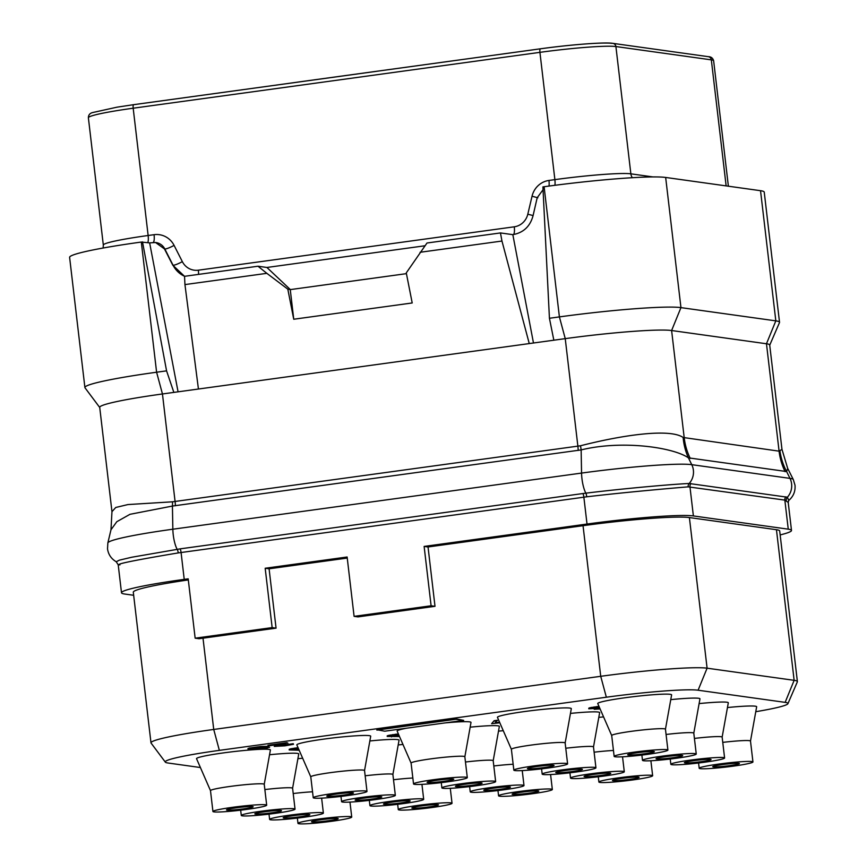 <?xml version="1.0" encoding="UTF-8"?>
<svg xmlns="http://www.w3.org/2000/svg" width="867" height="867" viewBox="0 0 867 867"><rect width="100%" height="100%" fill="white"/><g stroke="black" fill="none" stroke-linecap="round" stroke-linejoin="round"><path stroke-width="1.3" d="M200.407 767.533L168.046 763.014A74.844 5.354 -6.7 0 1 165.337 762.136L151.096 743.095A86.765 6.199 -6.7 0 1 150.988 742.846A86.765 6.199 -6.7 0 1 213.726 729.45L600.723 676.303A86.765 6.199 -6.7 0 1 707.093 668.186L794.139 680.335A86.765 6.199 -6.7 0 1 797.391 681.603L779.693 530.983A86.765 6.199 173.3 0 0 776.453 529.715L689.395 517.566A86.765 6.199 173.3 0 0 583.036 525.684L428.038 546.969L424.126 546.427L587.024 524.047A86.765 6.199 -6.7 0 1 693.383 515.93L788.255 529.173A86.765 6.199 -6.7 0 1 791.495 530.441A86.765 6.199 -6.7 0 1 780.159 534.917M133.659 595.282L124.74 594.036A86.765 6.199 -6.7 0 1 121.499 592.768A86.765 6.199 -6.7 0 1 184.227 579.373L188.182 578.831L195.151 638.177L199.085 638.73A86.765 6.199 173.3 0 1 203.008 638.177L276.064 628.152L269.095 568.795L347.255 558.066M188.312 579.925A86.765 6.199 173.3 0 0 133.301 592.226L150.988 742.846M424.126 546.427L431.105 605.773L435.006 606.315L428.038 546.969M435.006 606.315L358.006 616.892L354.094 616.35L347.125 557.004L265.183 568.253L272.151 627.6L195.151 638.177M165.337 762.136A74.844 5.354 -6.7 0 1 219.351 750.367L606.347 697.22A74.844 5.354 -6.7 0 1 698.098 690.219L785.144 702.368A74.844 5.354 -6.7 0 1 787.908 703.69A74.844 5.354 -6.7 0 1 755.775 711.699M797.391 681.603A86.765 6.199 -6.7 0 1 797.347 681.863L787.908 703.69M431.105 605.773L354.094 616.35M119.939 564.905C114.141 564.406 133.583 560.407 178.266 552.908L586.71 496.802C628.196 491.936 674.949 487.926 688.203 486.853L784.841 500.107L788.211 502.448L788.699 500.497C793.424 496.433 795.516 491.34 795.006 485.217L793.294 479.527A89.897 6.427 -6.7 0 0 789.989 478.378A16.527 15.899 97.9 0 1 787.388 497.214L788.732 500.476M587.024 524.047L583.859 497.159A4.129 1.084 82.2 0 0 582.895 493.54L585.864 493.16C628.163 488.002 676.065 483.992 689.167 483.504L787.388 497.214A4.129 4.021 116 0 0 786.261 500.541M121.499 592.768L118.205 564.775L116.2 561.74L119.451 560.136L131.697 557.253L180.098 548.865L582.895 493.54M110.976 529.78L107.855 542.926A89.897 6.427 -6.7 0 1 172.847 529.217L172.425 506.057A12.452 3.208 87.7 0 0 172.5 501.809L127.937 504.561L115.755 507.477L111.962 511.671L110.976 529.78L116.817 521.706L129.996 514.304L172.425 506.057L581.139 449.919C622.029 439.883 673.204 447.296 688.409 457.841A61.676 56.637 108.6 0 1 683.142 437.477L779.086 451.165L781.969 449.344L769.712 345.033A86.765 6.199 -6.7 0 0 766.471 343.765L671.611 330.522L680.953 307.622A99.163 7.088 173.3 0 0 559.399 316.899L549.429 318.276L553.84 340.2L198.435 389.023L162.454 393.965L156.602 372.225A99.163 7.088 173.3 0 0 84.901 387.538A99.163 7.088 173.3 0 0 85.02 387.82L99.727 407.479M172.5 501.809L580.467 445.779C623.145 434.855 669.855 428.244 683.142 437.477M178.266 552.908A4.129 1.214 80.9 0 0 177.15 549.288A16.527 4.346 82.2 0 1 172.847 529.217L581.562 473.079A89.897 6.427 -6.7 0 1 691.768 464.669L688.409 457.841L786.618 471.55L787.68 468.397L781.969 449.344M688.203 486.853A4.129 3.901 85.2 0 1 689.167 483.504A16.527 15.899 97.9 0 0 691.768 464.669L789.989 478.378L786.618 471.55A61.687 60.809 72 0 1 779.953 450.992M111.962 511.671L99.716 407.36A86.765 6.199 -6.7 0 1 162.454 393.965L175.091 501.592A12.398 3.262 82.2 0 1 175.383 505.764M578.181 450.439A12.398 3.262 82.2 0 0 577.888 446.267L565.241 338.639L553.84 340.2M549.429 318.276L542.915 186.893L544.108 186.73L559.399 316.899L565.241 338.639A86.765 6.199 -6.7 0 1 671.611 330.522L684.226 437.922A61.98 59.628 97.9 0 0 690.262 458.437M769.733 345.153L779.476 322.611A99.163 7.088 173.3 0 0 779.531 322.318L764.239 192.138A99.163 7.088 173.3 0 0 760.532 190.697L665.661 177.453A99.163 7.088 173.3 0 0 544.108 186.73M173.855 392.393L166.572 370.859L156.602 372.225L141.31 242.056L149.644 242.89L155.561 242.511L164.459 248.927L172.804 265.204L184.541 276.324L184.942 284.582L198.435 389.023M149.644 242.89L178.071 391.819M141.31 242.056A99.163 7.088 173.3 0 0 69.609 257.358L84.901 387.538M166.572 370.859L142.502 241.893M529.26 343.581L501.96 241.037L500.454 232.93L512.831 234.654C523.397 232.746 530.138 226.439 533.053 215.72L537.193 197.73L543.056 189.721M500.454 232.93L426.998 243.009L406.276 272.888L412.204 302.962L293.74 319.24L287.811 289.155L290.261 289.611L406.428 273.647M424.938 245.773L266.917 267.469L290.261 289.502M184.541 276.313L257.987 266.223L266.917 267.469M533.476 342.996L512.831 234.654M297.609 82.148L378.034 71.105M297.468 82.137L540.358 48.823M147.78 242.63A8.258 2.178 82.2 0 0 148.138 235.499A61.98 4.433 -6.7 0 0 103.325 245.068L88.38 117.782C88.423 115.008 89.821 113.274 92.574 112.569L117.045 107.172L133.681 104.669A3.717 0.975 82.2 0 1 133.756 104.669L376.625 71.311M257.987 266.223L266.841 273.333L184.942 284.582M266.841 273.333L287.811 289.155M501.96 241.037L420.062 252.286M290.261 289.611L293.74 319.24M538.299 790.888A13.428 0.965 -6.7 0 1 538.797 791.083A13.428 0.965 -6.7 0 1 527.353 793.392A13.428 0.965 -6.7 0 1 512.625 794.421A13.428 0.965 -6.7 0 1 512.126 794.215A13.428 0.965 -6.7 0 1 523.57 791.918A13.428 0.965 -6.7 0 1 538.299 790.888M532.772 793.673A27.061 1.94 -6.7 0 1 498.579 795.808A27.061 1.94 -6.7 0 1 518.152 791.636A27.061 1.94 173.3 0 1 552.344 789.501A27.061 1.94 173.3 0 1 532.772 793.673M264.24 784.342A27.061 1.94 173.3 0 0 264.24 784.299L270.396 750.031A37.183 2.655 173.3 0 0 223.426 752.903A37.183 2.655 173.3 0 0 196.549 758.701L210.486 790.639M310.798 776.886A27.061 1.94 -6.7 0 1 310.787 776.843A27.061 1.94 -6.7 0 1 330.349 772.66A27.061 1.94 173.3 0 1 364.541 770.525A27.061 1.94 173.3 0 0 364.541 770.525L370.697 736.256A37.183 2.655 173.3 0 0 323.727 739.128A37.183 2.655 173.3 0 0 296.85 744.926L310.787 776.865M565.154 742.997L571.31 708.697A37.183 2.655 173.3 0 0 524.329 711.579A37.183 2.655 173.3 0 0 497.463 717.377L511.4 749.316A27.061 1.94 -6.7 0 1 511.389 749.294A27.061 1.94 -6.7 0 1 530.962 745.111A27.061 1.94 173.3 0 1 565.143 742.976L567.603 763.849A27.061 1.94 173.3 0 0 533.411 765.984A27.061 1.94 -6.7 0 0 513.849 770.167A27.061 1.94 -6.7 0 0 548.031 768.032A27.061 1.94 173.3 0 0 567.603 763.849M671.611 694.922A37.183 2.655 173.3 0 0 624.63 697.805A37.183 2.655 173.3 0 0 597.764 703.592L611.701 735.53A27.061 1.94 -6.7 0 1 611.701 735.509A27.061 1.94 -6.7 0 1 631.263 731.336A27.061 1.94 173.3 0 1 665.455 729.201L671.611 694.922M292.58 788.298A27.061 1.94 173.3 0 0 292.591 788.266L298.747 753.987A37.183 2.655 173.3 0 0 269.55 754.745M365.159 775.792A27.061 1.94 173.3 0 1 392.892 774.48A27.061 1.94 173.3 0 0 392.892 774.48L399.048 740.212A37.183 2.655 173.3 0 0 369.851 740.971M465.46 762.017A27.061 1.94 173.3 0 1 493.193 760.706A27.061 1.94 173.3 0 1 493.193 760.749L499.349 726.427A37.183 2.655 173.3 0 0 470.152 727.185M565.772 748.243A27.061 1.94 173.3 0 1 593.494 746.931A27.061 1.94 173.3 0 1 593.494 746.975L599.65 712.652A37.183 2.655 173.3 0 0 570.464 713.411M693.795 733.2A27.061 1.94 173.3 0 0 693.795 733.157L699.962 698.878A37.183 2.655 173.3 0 0 670.765 699.636M302.659 758.246A37.183 2.655 173.3 0 0 297.901 758.701M402.971 744.471A37.183 2.655 173.3 0 0 398.202 744.926M503.272 730.686A37.183 2.655 173.3 0 0 498.503 731.152M603.573 716.911A37.183 2.655 173.3 0 0 598.804 717.367M722.146 737.156A27.061 1.94 173.3 0 0 722.146 737.113L728.302 702.834A37.183 2.655 173.3 0 0 699.105 703.592M750.497 741.112A27.061 1.94 173.3 0 0 750.497 741.068L756.653 706.789A37.183 2.655 173.3 0 0 727.456 707.548M599.823 708.306L597.32 708.469M596.117 708.588L594.209 709.271L600.094 708.946M598.967 706.345L589.658 707.786L588.78 708.805L599.769 708.187M499.555 722.168L495.263 722.753M499.717 722.558L494.775 723.241L497.279 720.271L494.125 720.705L491.622 723.674L499.825 722.807M398.354 733.905L388.264 735.454L387.191 736.441L399.503 736.538M391.624 736.354L391.526 736.896M298.042 747.657L290.066 748.936L289.188 749.944L299.169 750.237M298.4 748.481L292.277 749.326M287.931 743.214L286.923 742.672L267.968 745.273L268.976 745.815L283.715 743.788L274.243 746.4L284.842 745.848L293.523 744.287L277.635 746.151L286.977 743.073L268.022 745.685M280.442 744.244L274.243 746.4M293.523 744.287L293.241 743.691L278.383 745.772M269.594 747.365L267.372 746.357L260.837 746.465L249.252 748.058L247.951 748.6L248.461 749.37L254.562 749.63L266.234 748.351L269.55 747.213L263.037 746.736L247.995 749.012M406.32 728.237A37.183 2.655 173.3 0 0 397.162 731.152L411.088 763.09A27.061 1.94 -6.7 0 1 430.661 758.885A27.061 1.94 173.3 0 1 464.842 756.75L467.302 777.623A27.061 1.94 173.3 0 0 433.11 779.758A27.061 1.94 -6.7 0 0 413.537 783.941A27.061 1.94 -6.7 0 0 447.73 781.806A27.061 1.94 173.3 0 0 467.302 777.623M464.853 756.772L470.998 722.471A37.183 2.655 173.3 0 0 444.955 722.926M463.682 720.358L455.814 718.851L376.842 729.7L384.699 731.206L419.78 726.383A37.064 2.644 173.3 0 1 424.115 725.766A37.064 2.644 173.3 0 1 428.601 725.17L463.682 720.358L455.869 719.263L376.885 730.112M266.689 805.183L264.24 784.299A27.061 1.94 173.3 0 0 230.048 786.445A27.061 1.94 -6.7 0 0 210.486 790.617L212.935 811.49A27.061 1.94 -6.7 0 1 232.508 807.318A27.061 1.94 173.3 0 1 266.689 805.183A27.061 1.94 173.3 0 1 247.128 809.355A27.061 1.94 -6.7 0 1 212.935 811.49M226.981 810.103A13.428 0.965 -6.7 0 1 226.471 809.897A13.428 0.965 -6.7 0 1 237.926 807.6A13.428 0.965 -6.7 0 1 252.644 806.57A13.428 0.965 -6.7 0 1 253.153 806.765A13.428 0.965 -6.7 0 1 241.698 809.074A13.428 0.965 -6.7 0 1 226.981 810.103M347.429 795.581A27.061 1.94 -6.7 0 1 313.236 797.716A27.061 1.94 -6.7 0 1 332.809 793.543A27.061 1.94 173.3 0 1 366.99 791.398A27.061 1.94 173.3 0 1 347.429 795.581M327.282 796.318A13.428 0.965 -6.7 0 1 326.783 796.123A13.428 0.965 -6.7 0 1 338.228 793.825A13.428 0.965 -6.7 0 1 352.945 792.796A13.428 0.965 -6.7 0 1 353.454 792.991A13.428 0.965 -6.7 0 1 341.999 795.299A13.428 0.965 -6.7 0 1 327.282 796.318M527.884 768.769A13.428 0.965 -6.7 0 1 527.385 768.574A13.428 0.965 -6.7 0 1 538.841 766.265A13.428 0.965 -6.7 0 1 553.558 765.247A13.428 0.965 -6.7 0 1 554.056 765.442A13.428 0.965 -6.7 0 1 542.612 767.739A13.428 0.965 -6.7 0 1 527.884 768.769M665.455 729.245A27.061 1.94 173.3 0 0 665.455 729.201L667.904 750.074A27.061 1.94 173.3 0 0 633.712 752.209A27.061 1.94 -6.7 0 0 614.15 756.392A27.061 1.94 -6.7 0 0 648.332 754.247A27.061 1.94 173.3 0 0 667.904 750.074M628.196 754.994A13.428 0.965 -6.7 0 1 627.686 754.799A13.428 0.965 -6.7 0 1 639.142 752.491A13.428 0.965 -6.7 0 1 653.859 751.472A13.428 0.965 -6.7 0 1 654.357 751.667A13.428 0.965 -6.7 0 1 642.913 753.965A13.428 0.965 -6.7 0 1 628.196 754.994M240.668 810.179L241.286 815.446A27.061 1.94 -6.7 0 0 275.468 813.311A27.061 1.94 173.3 0 0 295.04 809.139L292.591 788.266A27.061 1.94 173.3 0 0 264.858 789.566M241.286 815.446A27.061 1.94 -6.7 0 1 260.848 811.274A27.061 1.94 173.3 0 1 295.04 809.139M255.321 814.059A13.428 0.965 -6.7 0 1 254.822 813.864A13.428 0.965 -6.7 0 1 266.277 811.555A13.428 0.965 -6.7 0 1 280.995 810.526A13.428 0.965 -6.7 0 1 281.493 810.721A13.428 0.965 -6.7 0 1 270.049 813.029A13.428 0.965 -6.7 0 1 255.321 814.059M375.769 799.537A27.061 1.94 -6.7 0 1 341.587 801.672A27.061 1.94 -6.7 0 1 361.149 797.499A27.061 1.94 173.3 0 1 395.341 795.364A27.061 1.94 173.3 0 1 375.769 799.537M355.633 800.274A13.428 0.965 -6.7 0 1 355.123 800.078A13.428 0.965 -6.7 0 1 366.578 797.781A13.428 0.965 -6.7 0 1 381.296 796.751A13.428 0.965 -6.7 0 1 381.805 796.946A13.428 0.965 -6.7 0 1 370.35 799.255A13.428 0.965 -6.7 0 1 355.633 800.274M476.081 785.762A27.061 1.94 -6.7 0 1 441.888 787.897A27.061 1.94 -6.7 0 1 461.461 783.725A27.061 1.94 173.3 0 1 495.642 781.579A27.061 1.94 173.3 0 1 476.081 785.762M455.934 786.499A13.428 0.965 -6.7 0 1 455.435 786.304A13.428 0.965 -6.7 0 1 466.88 784.006A13.428 0.965 -6.7 0 1 481.597 782.977A13.428 0.965 -6.7 0 1 482.106 783.172A13.428 0.965 -6.7 0 1 470.651 785.48A13.428 0.965 -6.7 0 1 455.934 786.499M576.382 771.988A27.061 1.94 -6.7 0 1 542.189 774.123A27.061 1.94 -6.7 0 1 561.762 769.939A27.061 1.94 173.3 0 1 595.943 767.804A27.061 1.94 173.3 0 1 576.382 771.988M556.235 772.725A13.428 0.965 -6.7 0 1 555.736 772.53A13.428 0.965 -6.7 0 1 567.181 770.232A13.428 0.965 -6.7 0 1 581.909 769.202A13.428 0.965 -6.7 0 1 582.407 769.397A13.428 0.965 -6.7 0 1 570.952 771.695A13.428 0.965 -6.7 0 1 556.235 772.725M641.873 755.081L642.501 760.348A27.061 1.94 -6.7 0 0 676.683 758.202A27.061 1.94 173.3 0 0 696.255 754.03L693.795 733.157A27.061 1.94 173.3 0 0 666.073 734.468M642.501 760.348A27.061 1.94 -6.7 0 1 662.063 756.165A27.061 1.94 173.3 0 1 696.255 754.03M656.536 758.95A13.428 0.965 -6.7 0 1 656.037 758.755A13.428 0.965 -6.7 0 1 667.492 756.447A13.428 0.965 -6.7 0 1 682.21 755.428A13.428 0.965 -6.7 0 1 682.708 755.623A13.428 0.965 -6.7 0 1 671.264 757.921A13.428 0.965 -6.7 0 1 656.536 758.95M312.543 791.799A27.061 1.94 173.3 0 0 293.209 793.533M303.818 817.267A27.061 1.94 -6.7 0 1 269.626 819.413A27.061 1.94 -6.7 0 1 289.199 815.229A27.061 1.94 173.3 0 1 323.38 813.094A27.061 1.94 173.3 0 1 303.818 817.267M283.672 818.014A13.428 0.965 -6.7 0 1 283.173 817.819A13.428 0.965 -6.7 0 1 294.617 815.511A13.428 0.965 -6.7 0 1 309.346 814.492A13.428 0.965 -6.7 0 1 309.844 814.687A13.428 0.965 -6.7 0 1 298.389 816.985A13.428 0.965 -6.7 0 1 283.672 818.014M412.844 778.024A27.061 1.94 173.3 0 0 393.51 779.747M404.12 803.492A27.061 1.94 -6.7 0 1 369.938 805.627A27.061 1.94 -6.7 0 1 389.5 801.455A27.061 1.94 173.3 0 1 423.692 799.32A27.061 1.94 173.3 0 1 404.12 803.492M383.973 804.24A13.428 0.965 -6.7 0 1 383.474 804.045A13.428 0.965 -6.7 0 1 394.929 801.737A13.428 0.965 -6.7 0 1 409.647 800.707A13.428 0.965 -6.7 0 1 410.145 800.902A13.428 0.965 -6.7 0 1 398.701 803.21A13.428 0.965 -6.7 0 1 383.973 804.24M513.145 764.25A27.061 1.94 173.3 0 0 493.811 765.973M504.421 789.718A27.061 1.94 -6.7 0 1 470.239 791.853A27.061 1.94 -6.7 0 1 489.801 787.68A27.061 1.94 173.3 0 1 523.993 785.535A27.061 1.94 173.3 0 1 504.421 789.718M484.285 790.455A13.428 0.965 -6.7 0 1 483.775 790.26A13.428 0.965 -6.7 0 1 495.23 787.962A13.428 0.965 -6.7 0 1 509.948 786.933A13.428 0.965 -6.7 0 1 510.446 787.128A13.428 0.965 -6.7 0 1 499.002 789.436A13.428 0.965 -6.7 0 1 484.285 790.455M613.457 750.475A27.061 1.94 173.3 0 0 594.112 752.198M604.732 775.943A27.061 1.94 -6.7 0 1 570.54 778.078A27.061 1.94 -6.7 0 1 590.113 773.895A27.061 1.94 173.3 0 1 624.294 771.76A27.061 1.94 173.3 0 1 604.732 775.943M584.586 776.68A13.428 0.965 -6.7 0 1 584.076 776.485A13.428 0.965 -6.7 0 1 595.531 774.188A13.428 0.965 -6.7 0 1 610.249 773.158A13.428 0.965 -6.7 0 1 610.758 773.353A13.428 0.965 -6.7 0 1 599.303 775.662A13.428 0.965 -6.7 0 1 584.586 776.68M670.224 759.037L670.841 764.304A27.061 1.94 -6.7 0 0 705.034 762.169A27.061 1.94 173.3 0 0 724.595 757.986L722.146 737.113A27.061 1.94 173.3 0 0 694.413 738.424M670.841 764.304A27.061 1.94 -6.7 0 1 690.414 760.121A27.061 1.94 173.3 0 1 724.595 757.986M684.887 762.906A13.428 0.965 -6.7 0 1 684.388 762.711A13.428 0.965 -6.7 0 1 695.833 760.402A13.428 0.965 -6.7 0 1 710.55 759.384A13.428 0.965 -6.7 0 1 711.059 759.579A13.428 0.965 -6.7 0 1 699.604 761.876A13.428 0.965 -6.7 0 1 684.887 762.906M332.169 821.222A27.061 1.94 -6.7 0 1 297.977 823.368A27.061 1.94 -6.7 0 1 317.55 819.185A27.061 1.94 173.3 0 1 351.731 817.05A27.061 1.94 173.3 0 1 332.169 821.222M312.022 821.97A13.428 0.965 -6.7 0 1 311.524 821.775A13.428 0.965 -6.7 0 1 322.968 819.467A13.428 0.965 -6.7 0 1 337.686 818.448A13.428 0.965 -6.7 0 1 338.195 818.643A13.428 0.965 -6.7 0 1 326.74 820.941A13.428 0.965 -6.7 0 1 312.022 821.97M432.47 807.448A27.061 1.94 -6.7 0 1 398.278 809.583A27.061 1.94 -6.7 0 1 417.851 805.41A27.061 1.94 173.3 0 1 452.032 803.276A27.061 1.94 173.3 0 1 432.47 807.448M412.324 808.196A13.428 0.965 -6.7 0 1 411.825 808.001A13.428 0.965 -6.7 0 1 423.269 805.692A13.428 0.965 -6.7 0 1 437.998 804.663A13.428 0.965 -6.7 0 1 438.496 804.869A13.428 0.965 -6.7 0 1 427.041 807.166A13.428 0.965 -6.7 0 1 412.324 808.196M633.073 779.899A27.061 1.94 -6.7 0 1 598.891 782.034A27.061 1.94 -6.7 0 1 618.453 777.862A27.061 1.94 173.3 0 1 652.645 775.716A27.061 1.94 173.3 0 1 633.073 779.899M612.936 780.636A13.428 0.965 -6.7 0 1 612.427 780.441A13.428 0.965 -6.7 0 1 623.882 778.143A13.428 0.965 -6.7 0 1 638.6 777.114A13.428 0.965 -6.7 0 1 639.098 777.309A13.428 0.965 -6.7 0 1 627.654 779.617A13.428 0.965 -6.7 0 1 612.936 780.636M698.574 762.993L699.192 768.26A27.061 1.94 -6.7 0 0 733.374 766.125A27.061 1.94 173.3 0 0 752.946 761.941L750.497 741.068A27.061 1.94 173.3 0 0 722.764 742.38M699.192 768.26A27.061 1.94 -6.7 0 1 718.754 764.076A27.061 1.94 173.3 0 1 752.946 761.941M713.238 766.861A13.428 0.965 -6.7 0 1 712.728 766.666A13.428 0.965 -6.7 0 1 724.183 764.369A13.428 0.965 -6.7 0 1 738.901 763.339A13.428 0.965 -6.7 0 1 739.41 763.534A13.428 0.965 -6.7 0 1 727.955 765.843A13.428 0.965 -6.7 0 1 713.238 766.861M588.834 708.111L588.78 708.805M589.658 707.786L588.888 708.523M591.717 707.353L589.701 708.198M594.166 706.963L591.771 707.754M596.799 706.605L594.209 707.374M599.13 706.735L596.843 707.006M596.789 708.523L594.209 709.271M598.414 708.426L596.843 708.903M599.997 708.707L598.458 708.838M599.661 707.938L591.608 708.469L599.238 706.973M599.487 707.548L592.172 708.545M494.125 720.705L491.622 723.674M497.333 720.672L494.168 721.116M387.256 735.747L387.191 736.441M388.264 735.454L387.3 736.159M390.323 735.01L388.308 735.866M392.762 734.62L390.367 735.422M395.926 734.186L392.816 735.032M398.527 734.295L395.97 734.598M398.983 735.346L389.825 736.072L398.636 734.544M399.405 736.289L394.344 736.56L399.069 735.541M398.82 734.945L390.789 735.725M398.972 735.931L395.515 736.17M291.995 749.446L298.313 748.275M292.58 749.435L292.016 749.619M295.354 748.947L293.003 749.901M297.804 748.557L295.409 749.359M298.573 748.871L297.847 748.969M289.242 749.261L289.188 749.944M290.066 748.936L289.296 749.673M292.125 748.503L290.109 749.348M294.574 748.113L292.179 748.904M296.677 747.82L294.617 748.524M298.215 748.048L296.72 748.232M299.072 749.998L295.246 750.063L298.682 749.121M298.887 749.597L295.636 749.706M266.31 747.343L266.917 747.571L265.952 748.015L259.482 749.012L250.671 748.806L258.106 747.365L266.31 747.343M266.407 747.376L257.477 748.763L251.137 748.589M411.099 763.112A27.061 1.94 -6.7 0 1 411.088 763.068L413.537 783.941M427.583 782.543A13.428 0.965 -6.7 0 1 427.084 782.348A13.428 0.965 -6.7 0 1 438.529 780.051A13.428 0.965 -6.7 0 1 453.257 779.021A13.428 0.965 -6.7 0 1 453.755 779.216A13.428 0.965 -6.7 0 1 442.311 781.514A13.428 0.965 -6.7 0 1 427.583 782.543M779.531 322.318A99.163 7.088 173.3 0 0 775.824 320.866L760.532 190.697M665.661 177.453L680.953 307.622L775.824 320.866L766.471 343.765L779.086 451.165A61.98 59.628 97.9 0 0 785.123 471.681M265.183 568.253L269.095 568.795M272.151 627.6L276.064 628.152M203.008 638.177L213.726 729.45L219.351 750.367M583.036 525.684L600.723 676.303L606.347 697.22M689.395 517.566L707.093 668.186L698.098 690.219M776.453 529.715L794.139 680.335L785.144 702.368M184.227 579.373L181.073 552.485A4.129 1.084 82.2 0 0 180.098 548.865M788.255 529.173L784.841 500.107A4.129 3.977 97.9 0 1 785.86 496.813M693.383 515.93L689.969 486.875A4.129 3.977 97.9 0 1 690.988 483.569M586.71 496.802A4.129 0.954 83.5 0 0 585.864 493.16A16.527 4.346 82.2 0 1 581.562 473.079L581.139 449.919A12.452 3.305 76.6 0 0 580.467 445.779M513.459 234.556A8.258 2.178 82.2 0 0 514.283 226.807A16.527 15.899 -82.1 0 0 527.808 214.192L532.045 196.213A20.656 19.876 97.9 0 1 548.963 180.444L554.88 179.632A61.98 4.433 -6.7 0 1 630.862 173.834L653.024 176.933M533.086 215.569L527.808 214.192M198.532 274.395A8.258 2.178 82.2 0 0 198.359 270.19L514.283 226.807M155.757 242.543A12.398 11.921 97.9 0 1 164.806 248.981L173.064 265.237A24.785 23.853 -82.1 0 0 184.628 276.302M172.804 265.204L173.064 265.237A8.258 1.322 153.1 0 0 182.341 261.639A16.527 15.899 -82.1 0 0 198.359 270.19M153.275 242.424A8.258 2.178 82.2 0 0 154.066 234.686A20.656 19.876 97.9 0 1 174.083 245.383A8.258 1.322 153.1 0 1 164.806 248.981L164.459 248.927M174.083 245.383L182.341 261.639M88.38 117.782A61.98 4.433 -6.7 0 1 133.182 108.212L148.138 235.499L154.066 234.686M632.346 177.713A8.258 7.955 97.9 0 1 630.862 173.834L615.906 46.547L711.33 59.866A61.98 4.433 -6.7 0 1 713.639 60.766L728.378 186.21M554.913 185.289A8.258 2.178 82.2 0 0 554.88 179.632L539.924 52.345A61.98 4.433 -6.7 0 1 615.906 46.547A3.717 3.576 97.9 0 0 612.861 43.35L708.285 56.669A3.717 3.576 97.9 0 1 711.33 59.866L726.134 185.896M548.995 186.069A8.258 2.178 82.2 0 0 548.963 180.444M537.854 197.795L532.045 196.213M611.918 43.35A58.262 4.162 -6.7 0 0 540.499 48.801A3.717 0.975 82.2 0 0 540.423 48.801L133.681 104.669A3.717 0.975 82.2 0 0 133.182 108.212L539.924 52.345A3.717 0.975 82.2 0 1 540.423 48.801C570.486 44.629 604.841 41.984 612.861 43.35M791.495 530.441L788.211 502.448M107.855 542.926L107.519 548.854C108.342 554.501 111.236 558.792 116.2 561.74M787.68 468.397L793.294 479.527M103.325 245.068L103.119 248.027M708.285 56.669C711.048 56.691 712.837 58.056 713.639 60.766M497.961 790.541L498.579 795.808M550.578 774.534L552.344 789.501M310.787 776.843L313.236 797.716M364.541 770.525L366.99 791.398M511.389 749.294L513.849 770.167M611.701 735.509L614.15 756.392M340.969 796.405L341.587 801.672M392.892 774.48L395.341 795.364M441.27 782.63L441.888 787.897M493.193 760.706L495.642 781.579M541.572 768.856L542.189 774.123M593.494 746.931L595.943 767.804M269.008 814.146L269.626 819.413M321.624 798.139L323.38 813.094M369.309 800.36L369.938 805.627M421.936 784.353L423.692 799.32M469.621 786.586L470.239 791.853M522.237 770.579L523.993 785.535M569.922 772.811L570.54 778.078M622.539 756.804L624.294 771.76M297.359 818.101L297.977 823.368M349.975 802.094L351.731 817.05M397.66 804.316L398.278 809.583M450.276 788.32L452.032 803.276M598.273 776.767L598.891 782.034M650.889 760.76L652.645 775.716"/></g></svg>
